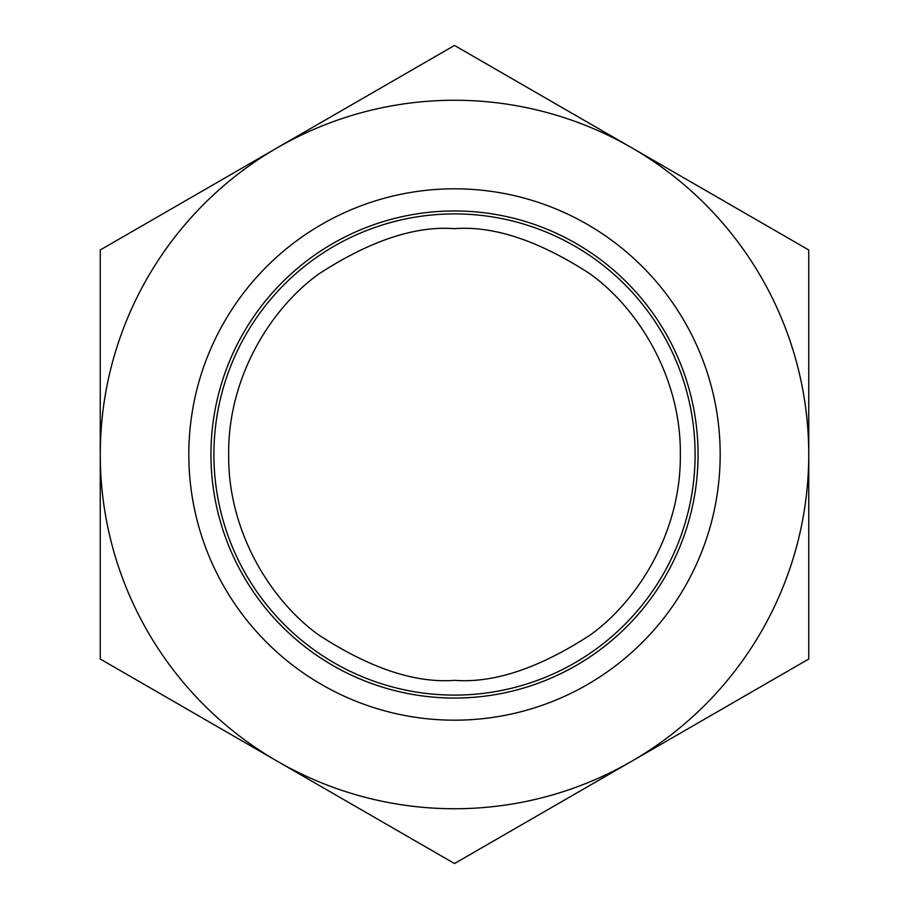 <?xml version="1.0" encoding="UTF-8"?>
<svg xmlns="http://www.w3.org/2000/svg" width="909" height="909" viewBox="0 0 909 909"><rect width="100%" height="100%" fill="white"/><g stroke="black" fill="none" stroke-linecap="round" stroke-linejoin="round"><path stroke-width="1.36" d="M454.5 188.811A265.689 265.689 0 0 1 684.591 587.339A265.689 265.689 0 0 1 224.409 587.339A265.689 265.689 0 0 1 454.5 188.811M454.5 210.956A243.544 243.544 0 0 1 665.422 576.272A243.544 243.544 0 0 1 243.578 576.272A243.544 243.544 0 0 1 454.5 210.956M454.5 213.91A240.59 240.59 0 0 1 662.866 574.795A240.59 240.59 0 0 1 246.134 574.795A240.59 240.59 0 0 1 454.5 213.91A240.59 240.59 0 0 1 662.866 574.795A240.59 240.59 0 0 1 246.134 574.795A240.59 240.59 0 0 1 454.5 213.91M808.749 454.5A354.249 354.249 0 0 1 277.381 761.288A354.249 354.249 0 0 1 277.381 147.713A354.249 354.249 0 0 1 808.749 454.5L808.749 249.975L454.5 45.45L100.251 249.975L100.251 659.025L454.5 863.55L808.749 659.025L808.749 454.5M454.5 680.33C415.243 683.352 370.077 668.297 319.002 635.164C270.507 600.508 227.773 531.163 228.67 454.5C227.773 377.837 270.507 308.492 319.002 273.836C370.077 240.703 415.243 225.648 454.5 228.67C493.757 225.648 538.923 240.703 589.998 273.836C638.493 308.492 681.227 377.837 680.33 454.5C681.227 531.163 638.493 600.508 589.998 635.164C538.923 668.297 493.757 683.352 454.5 680.33"/></g></svg>
